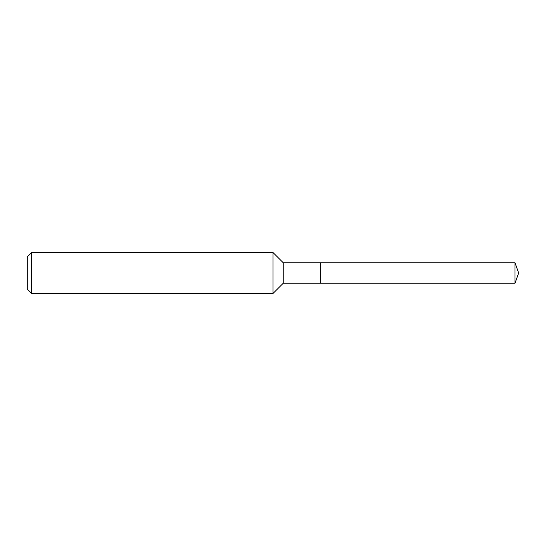 <?xml version="1.0" encoding="UTF-8"?>
<svg xmlns="http://www.w3.org/2000/svg" width="546" height="546" viewBox="0 0 546 546"><rect width="100%" height="100%" fill="white"/><g stroke="black" fill="none" stroke-linecap="round" stroke-linejoin="round"><path stroke-width="0.82" d="M514.974 262.762L320.775 262.762L320.775 283.238L320.775 262.762L283.238 262.762L283.238 283.238L514.974 283.238L518.7 273L514.974 262.762L514.974 283.238M283.238 262.762L273 252.525L273 293.475L283.238 283.238M31.634 293.475L27.3 289.141L27.3 256.859L31.634 252.525L31.634 293.475L273 293.475M31.634 252.525L273 252.525"/></g></svg>
